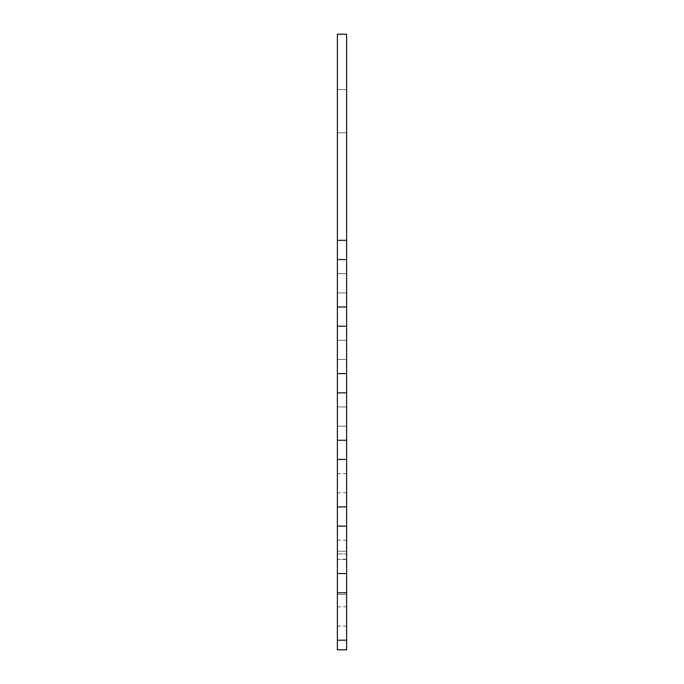 <?xml version="1.0" encoding="UTF-8"?>
<svg xmlns="http://www.w3.org/2000/svg" width="684" height="684" viewBox="0 0 684 684"><rect width="100%" height="100%" fill="white"/><g stroke="black" fill="none" stroke-linecap="round" stroke-linejoin="round"><path stroke-width="0.51" stroke-dasharray="3.42 2.56" d="M346.617 111.15L346.617 89.527L346.617 111.15M346.617 249.959L346.617 240.341L346.617 249.959M346.617 283.279L346.617 273.66L346.617 283.279M346.617 583.161L346.617 573.543L346.617 583.161M346.617 616.481L346.617 606.862L346.617 616.481M346.617 316.598L346.617 306.979L346.617 316.598M346.617 516.523L346.617 506.904L346.617 516.523M346.617 549.842L346.617 594.473L346.617 549.842M346.617 349.917L346.617 340.299L346.617 349.917M346.617 416.556L346.617 406.937L346.617 416.556M346.617 449.875L346.617 440.257L346.617 449.875M346.617 483.195L346.617 473.576L346.617 483.195M346.617 383.237L346.617 373.618L346.617 383.237M346.617 572.85L346.617 551.227L346.617 572.85M346.617 649.8L346.617 34.2L337.383 34.2L337.383 649.8L346.617 649.8L337.383 649.8L337.383 640.181L337.383 649.8L346.617 649.8L337.383 649.8L337.383 640.181L337.383 649.8L346.617 649.8L337.383 649.8L337.383 640.181L337.383 649.8L346.617 649.8L337.383 649.8L337.383 640.181L337.383 649.8L346.617 649.8L337.383 649.8L337.383 640.181L337.383 649.8L346.617 649.8L337.383 649.8L337.383 640.181L337.383 649.8L346.617 649.8L337.383 649.8L337.383 640.181L337.383 649.8L346.617 649.8L337.383 649.8L337.383 640.181L337.383 649.8L346.617 649.8L337.383 649.8L337.383 640.181L337.383 649.8L346.617 649.8L337.383 649.8L337.383 640.181L337.383 649.8L346.617 649.8L337.383 649.8L337.383 640.181L337.383 649.8L346.617 649.8M337.383 111.15L337.383 89.527L337.383 111.15M337.383 249.959L337.383 259.578L337.383 249.959M337.383 283.279L337.383 292.897L337.383 283.279M337.383 583.161L337.383 592.78L337.383 583.161M337.383 616.481L337.383 626.099L337.383 616.481M337.383 316.598L337.383 326.217L337.383 316.598M337.383 516.523L337.383 526.141L337.383 516.523M337.383 549.842L337.383 559.461L337.383 540.223L337.383 559.461L337.383 540.223L337.383 559.461L337.383 540.223L337.383 559.461L337.383 540.223L337.383 559.461L337.383 540.223L337.383 559.461L337.383 540.223L337.383 559.461L337.383 540.223L337.383 553.98L337.383 551.227L337.383 553.98L346.617 553.98L337.383 553.98L337.383 540.223L337.383 559.461L346.617 559.119L337.383 559.461L337.383 549.842M337.383 349.917L337.383 359.536L337.383 349.917M337.383 416.556L337.383 426.175L337.383 416.556M337.383 449.875L337.383 459.494L337.383 449.875M337.383 483.195L337.383 492.813L337.383 483.195M337.383 383.237L337.383 392.855L337.383 383.237M337.383 559.119L337.383 594.473L337.383 559.119M337.383 572.85L337.383 594.473L337.383 572.85M337.383 132.773L346.617 132.773L337.383 132.773M337.383 89.527L346.617 89.527L337.383 89.527M337.383 259.578L346.617 259.578M337.383 240.341L346.617 240.341M337.383 292.897L346.617 292.897L337.383 292.897M337.383 273.66L346.617 273.66L337.383 273.66M337.383 592.78L346.617 592.78M337.383 573.543L346.617 573.543M337.383 626.099L346.617 626.099M337.383 606.862L346.617 606.862M337.383 326.217L346.617 326.217M337.383 306.979L346.617 306.979M337.383 526.141L346.617 526.141L337.383 526.141M337.383 506.904L346.617 506.904L337.383 506.904M337.383 559.461L346.617 559.461M337.383 540.223L346.617 540.223M337.383 359.536L346.617 359.536L337.383 359.536M337.383 340.299L346.617 340.299L337.383 340.299M337.383 426.175L346.617 426.175L337.383 426.175M337.383 406.937L346.617 406.937L337.383 406.937M337.383 459.494L346.617 459.494L337.383 459.494M337.383 440.257L346.617 440.257L337.383 440.257M337.383 492.813L346.617 492.813M337.383 473.576L346.617 473.576M337.383 392.855L346.617 392.855L337.383 392.855M337.383 373.618L346.617 373.618L337.383 373.618M337.383 551.227L346.617 551.227L337.383 551.227M337.383 594.473L346.617 594.473L337.383 594.473M337.383 640.181L346.617 640.181"/><path stroke-width="1.03" d="M346.617 259.578L337.383 259.578L337.383 34.2L346.617 34.2L346.617 649.8L337.383 649.8L337.383 640.181L346.617 640.181M337.383 240.341L346.617 240.341M346.617 592.78L337.383 592.78L337.383 640.181M337.383 592.78L337.383 573.543L346.617 573.543M346.617 526.141L337.383 526.141L337.383 573.543M337.383 526.141L337.383 506.904L346.617 506.904M346.617 459.494L337.383 459.494L337.383 506.904M337.383 459.494L337.383 440.257L346.617 440.257M346.617 392.855L337.383 392.855L337.383 440.257M337.383 392.855L337.383 373.618L346.617 373.618M346.617 326.217L337.383 326.217L337.383 373.618M337.383 326.217L337.383 306.979L346.617 306.979M337.383 259.578L337.383 306.979"/></g></svg>
